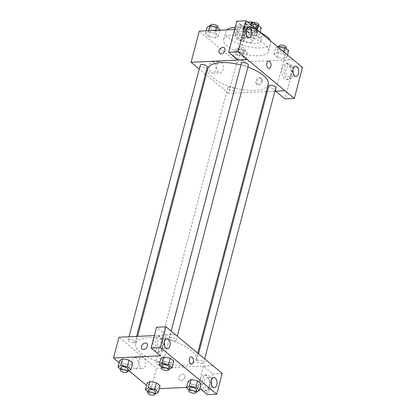 <?xml version="1.0" encoding="UTF-8"?>
<svg xmlns="http://www.w3.org/2000/svg" width="416" height="416" viewBox="0 0 416 416"><rect width="100%" height="100%" fill="white"/><g stroke="black" fill="none" stroke-linecap="round" stroke-linejoin="round"><path stroke-width="0.31" stroke-dasharray="2.08 1.56" d="M250.281 42.458A5.075 1.934 -165.3 0 0 252.46 41.486A5.075 1.934 -165.3 0 0 248.04 38.319A5.075 1.934 -165.3 0 0 242.637 38.906A5.075 1.934 -165.3 0 0 245.003 41.34A5.075 1.934 -165.3 0 0 250.281 42.458M254.363 26.9A5.075 1.934 -165.3 0 0 256.542 25.922A5.075 1.934 -165.3 0 0 252.122 22.76A5.075 1.934 -165.3 0 0 246.719 23.343A5.075 1.934 -165.3 0 0 249.085 25.776A5.075 1.934 -165.3 0 0 254.363 26.9M253.323 22.391A6.895 2.631 -165.3 0 1 254.322 22.75L252.959 27.94A6.895 2.631 -165.3 0 0 250.156 27.092L244.13 27.373A6.895 2.631 -165.3 0 0 243.599 28.07A6.895 2.631 -165.3 0 0 243.568 28.382L247.577 31.699L248.94 26.515L244.93 23.192A6.895 2.631 -165.3 0 1 244.962 22.885A6.895 2.631 -165.3 0 1 245.492 22.183L247.754 22.079M254.322 22.75L258.331 26.073A6.895 2.631 -165.3 0 1 258.294 26.38A6.895 2.631 -165.3 0 1 257.764 27.082L251.742 27.362A6.895 2.631 -165.3 0 1 248.94 26.515M252.959 27.94L256.968 31.262L258.331 26.073M257.764 27.082L256.407 32.266L250.385 32.552L251.742 27.362M256.407 32.266A6.895 2.631 -165.3 0 0 256.937 31.569A6.895 2.631 -165.3 0 0 256.968 31.262M247.577 31.699A6.895 2.631 -165.3 0 0 250.385 32.552M256.136 29.546A7.254 2.766 14.7 0 1 257.286 31.663A7.254 2.766 14.7 0 1 249.569 32.495A7.254 2.766 14.7 0 1 243.256 27.981A7.254 2.766 14.7 0 1 248.565 26.681A7.254 2.766 14.7 0 1 256.136 29.546M255.455 32.136A7.254 2.766 -165.3 0 0 247.884 29.276A7.254 2.766 -165.3 0 0 242.575 30.571A7.254 2.766 -165.3 0 0 245.955 34.044A7.254 2.766 -165.3 0 0 253.495 35.651A7.254 2.766 -165.3 0 0 256.604 34.252A7.254 2.766 -165.3 0 0 255.455 32.136M243.568 28.382L244.93 23.192M250.156 27.092L251.056 23.66M244.13 27.373L245.492 22.183M261.357 33.108A13.052 4.982 14.7 0 1 262.215 35.724A13.052 4.982 14.7 0 1 248.326 37.232A13.052 4.982 14.7 0 1 236.959 29.099A13.052 4.982 14.7 0 1 246.527 26.759A13.052 4.982 14.7 0 1 260.151 31.918A13.052 4.982 14.7 0 1 260.187 31.949M258.788 37.107A13.052 4.982 14.7 0 1 260.853 40.914A13.052 4.982 14.7 0 1 246.964 42.416A13.052 4.982 14.7 0 1 235.602 34.289A13.052 4.982 14.7 0 1 245.164 31.949A13.052 4.982 14.7 0 1 258.788 37.107M270.364 40.758A23.208 8.856 14.7 0 1 270.676 43.493A23.208 8.856 14.7 0 1 245.981 46.166A23.208 8.856 14.7 0 1 225.779 31.71A23.208 8.856 14.7 0 1 226.928 29.869M235.238 27.269A23.208 8.856 14.7 0 1 260.78 32.817M264.966 44.502A23.208 8.856 -165.3 0 0 240.739 35.334A23.208 8.856 -165.3 0 0 223.735 39.494A23.208 8.856 -165.3 0 0 234.556 50.606A23.208 8.856 -165.3 0 0 258.69 55.739A23.208 8.856 -165.3 0 0 268.632 51.272A23.208 8.856 -165.3 0 0 264.966 44.502M293.108 59.597L236.772 62.239L199.264 31.169M234.65 29.51L255.544 28.527M276.832 52.77L283.332 54.044L286.941 57.034L284.05 58.75L277.55 57.476L273.941 54.486L276.832 52.77L283.332 54.044L286.941 57.034L284.05 58.75L277.55 57.476L273.941 54.486L276.832 52.77L278.268 47.299M256.667 36.067L250.167 34.793L246.558 31.803L249.449 30.087L255.949 31.361L259.558 34.351L256.667 36.067L250.167 34.793L246.558 31.803L249.449 30.087L255.949 31.361L259.558 34.351L256.667 36.067L258.367 29.583L251.867 28.309L248.258 25.319L250.245 24.138M215.54 37.996L209.04 36.722L205.431 33.732L208.322 32.016L214.822 33.29L218.431 36.28L215.54 37.996L209.04 36.722L205.431 33.732L208.322 32.016L214.822 33.29L218.431 36.28L215.54 37.996L217.24 31.512L210.746 30.238L207.132 27.248M242.923 60.679L236.423 59.405L232.814 56.415L235.706 54.699L242.206 55.973L245.814 58.963L242.923 60.679L236.423 59.405L232.814 56.415L235.706 54.699L242.206 55.973L245.814 58.963L242.923 60.679L244.624 54.194L238.124 52.92L234.515 49.93L237.406 48.214L243.906 49.488L247.515 52.478L244.624 54.194M238.056 60.05L246.199 29.006L255.59 28.569M219.674 53.388L219.674 53.394A3.624 2.59 -50.4 0 0 223.985 52.25A3.624 2.59 -50.4 0 0 224.302 47.804L224.302 47.804M241.353 25.73A7.977 4.68 87.3 0 0 239.106 24.892A7.977 4.68 87.3 0 0 234.806 33.082A7.977 4.68 87.3 0 0 239.855 40.83A7.977 4.68 87.3 0 0 244.104 34.585A7.977 4.68 87.3 0 0 241.353 25.73M246.199 29.006L236.824 21.242M243.698 25.62A7.977 4.68 -92.7 0 1 246.449 34.476A7.977 4.68 -92.7 0 1 242.2 40.721A7.977 4.68 -92.7 0 1 237.156 32.973A7.977 4.68 -92.7 0 1 241.452 24.783A7.977 4.68 -92.7 0 1 243.698 25.62M239.091 30.488A5.075 2.974 87.3 0 0 242.065 37.825A5.075 2.974 87.3 0 0 244.561 35.022A5.075 2.974 87.3 0 0 241.587 27.685A5.075 2.974 87.3 0 0 239.091 30.488M213.912 62.353A5.704 3.344 87.3 0 0 212.306 61.755A5.704 3.344 87.3 0 0 209.232 67.61A5.704 3.344 87.3 0 0 212.841 73.154A5.704 3.344 87.3 0 0 215.878 68.687A5.704 3.344 87.3 0 0 213.912 62.353M266.334 91.593L228.608 93.366L236.772 62.239M228.608 93.366L206.196 74.802M205.41 74.152L199.254 69.051M221.328 62.005A5.704 3.344 -92.7 0 1 223.298 68.338A5.704 3.344 -92.7 0 1 220.256 72.805A5.704 3.344 -92.7 0 1 216.653 67.262A5.704 3.344 -92.7 0 1 219.726 61.407A5.704 3.344 -92.7 0 1 221.328 62.005M262.434 81.531A3.624 2.59 -50.4 0 0 261.81 78.874A3.624 2.59 -50.4 0 0 257.504 80.018A3.624 2.59 -50.4 0 0 257.182 84.458A3.624 2.59 -50.4 0 0 260.151 84.453A3.624 2.59 -50.4 0 0 262.434 81.531M275.61 91.161L283.707 60.081L293.098 59.639M275.564 91.12L284.955 90.683M274.893 91.192L267.301 91.551M261.643 80.876A3.624 2.59 129.6 0 1 259.36 83.798A3.624 2.59 129.6 0 1 256.396 83.808A3.624 2.59 129.6 0 1 256.714 79.362A3.624 2.59 129.6 0 1 261.024 78.224A3.624 2.59 129.6 0 1 261.643 80.876M288.236 64.568A7.977 4.68 87.3 0 0 285.995 63.731A7.977 4.68 87.3 0 0 281.694 71.921A7.977 4.68 87.3 0 0 286.738 79.669A7.977 4.68 87.3 0 0 290.992 73.424A7.977 4.68 87.3 0 0 288.236 64.568M283.707 60.081L293.088 67.844L284.944 98.888M290.586 64.459A7.977 4.68 -92.7 0 1 293.337 73.315A7.977 4.68 -92.7 0 1 289.089 79.56A7.977 4.68 -92.7 0 1 284.04 71.812A7.977 4.68 -92.7 0 1 288.34 63.622A7.977 4.68 -92.7 0 1 290.586 64.459M285.979 69.326A5.075 2.974 87.3 0 0 288.954 76.664A5.075 2.974 87.3 0 0 291.45 73.856A5.075 2.974 87.3 0 0 288.475 66.524A5.075 2.974 87.3 0 0 285.979 69.326M293.088 67.844L302.474 67.408M268.741 61.188L268.741 61.188A3.624 2.127 87.3 0 0 266.807 64.028A3.624 2.127 87.3 0 0 268.06 68.052A3.624 2.127 87.3 0 0 269.079 68.432L269.079 68.432M229.195 87.194A3.624 1.383 -165.3 0 0 227.64 87.89A3.624 1.383 -165.3 0 0 230.797 90.152A3.624 1.383 -165.3 0 0 234.655 89.731A3.624 1.383 -165.3 0 0 232.965 87.994A3.624 1.383 -165.3 0 0 229.195 87.194M241.384 63.284A3.624 1.383 -165.3 0 0 243.074 65.021A3.624 1.383 -165.3 0 0 246.844 65.822A3.624 1.383 -165.3 0 0 248.399 65.125M268.767 85.966A3.624 1.383 -165.3 0 0 270.457 87.703A3.624 1.383 -165.3 0 0 274.227 88.504A3.624 1.383 -165.3 0 0 275.782 87.802M200.257 65.213A3.624 1.383 -165.3 0 0 201.947 66.95A3.624 1.383 -165.3 0 0 205.722 67.751A3.624 1.383 -165.3 0 0 207.272 67.054M207.828 68.588A31.216 11.908 -165.3 0 0 222.378 83.533A31.216 11.908 -165.3 0 0 254.836 90.438A31.216 11.908 -165.3 0 0 268.216 84.427M247.879 67.111A31.216 11.908 -165.3 0 0 240.942 64.964M182.707 365.378A31.216 11.908 -165.3 0 0 196.082 359.367A31.216 11.908 -165.3 0 0 168.912 339.929A31.216 11.908 -165.3 0 0 135.699 343.528A31.216 11.908 -165.3 0 0 150.249 358.478A31.216 11.908 -165.3 0 0 182.707 365.378M157.066 362.133A3.624 1.383 14.7 0 1 160.836 362.939A3.624 1.383 14.7 0 1 162.526 364.676A3.624 1.383 14.7 0 1 158.668 365.092A3.624 1.383 14.7 0 1 155.511 362.835A3.624 1.383 14.7 0 1 157.066 362.133M174.715 340.761A3.624 1.383 -165.3 0 0 176.27 340.064A3.624 1.383 -165.3 0 0 173.113 337.802A3.624 1.383 -165.3 0 0 169.255 338.224A3.624 1.383 -165.3 0 0 170.945 339.96A3.624 1.383 -165.3 0 0 174.715 340.761M202.098 363.444A3.624 1.383 -165.3 0 0 203.653 362.747A3.624 1.383 -165.3 0 0 200.496 360.485A3.624 1.383 -165.3 0 0 196.638 360.906A3.624 1.383 -165.3 0 0 198.328 362.643A3.624 1.383 -165.3 0 0 202.098 363.444M133.593 342.69A3.624 1.383 -165.3 0 0 135.143 341.994A3.624 1.383 -165.3 0 0 131.986 339.732A3.624 1.383 -165.3 0 0 128.128 340.153A3.624 1.383 -165.3 0 0 129.818 341.89A3.624 1.383 -165.3 0 0 133.593 342.69M212.815 365.664L156.478 368.306L118.966 337.236M154.357 335.572L175.302 334.594M191.168 356.881L191.168 356.881A3.624 2.127 87.3 0 0 189.212 360.604A3.624 2.127 87.3 0 0 191.506 364.125L191.506 364.125M162.906 346.273A5.075 2.974 87.3 0 0 159.931 338.936A5.075 2.974 87.3 0 0 157.435 341.744A5.075 2.974 87.3 0 0 160.41 349.076A5.075 2.974 87.3 0 0 162.906 346.273M162.042 336.877A7.977 4.68 -92.7 0 1 164.793 345.727A7.977 4.68 -92.7 0 1 160.545 351.978A7.977 4.68 -92.7 0 1 155.501 344.224A7.977 4.68 -92.7 0 1 159.796 336.04A7.977 4.68 -92.7 0 1 162.042 336.877M159.697 336.986A7.977 4.68 87.3 0 0 157.451 336.149A7.977 4.68 87.3 0 0 153.15 344.339A7.977 4.68 87.3 0 0 158.2 352.087A7.977 4.68 87.3 0 0 162.448 345.842A7.977 4.68 87.3 0 0 159.697 336.986M209.794 385.112A5.075 2.974 87.3 0 0 206.82 377.775A5.075 2.974 87.3 0 0 204.084 382.985A5.075 2.974 87.3 0 0 207.298 387.915A5.075 2.974 87.3 0 0 209.794 385.112M208.931 375.71A7.977 4.68 -92.7 0 1 211.682 384.566A7.977 4.68 -92.7 0 1 207.433 390.816A7.977 4.68 -92.7 0 1 202.384 383.063A7.977 4.68 -92.7 0 1 206.684 374.878A7.977 4.68 -92.7 0 1 208.931 375.71M206.58 375.825A7.977 4.68 87.3 0 0 204.339 374.988A7.977 4.68 87.3 0 0 200.039 383.172A7.977 4.68 87.3 0 0 205.083 390.926A7.977 4.68 87.3 0 0 209.336 384.675A7.977 4.68 87.3 0 0 206.58 375.825M199.976 388.508L197.98 386.854L203.434 366.059L212.815 373.828L207.36 394.623M212.815 373.828L222.201 373.391M203.434 366.059L212.768 365.622M160.472 355.784L165.927 334.989L156.546 327.22M165.927 334.989L175.313 334.552M170.929 362.882L164.429 361.603L160.82 358.618L164.429 361.608L170.929 362.882L173.82 361.166L170.929 362.882L169.229 369.366M163.712 356.902L170.212 358.181M122.585 358.831L129.085 360.11M128.102 371.296L129.802 364.811L132.694 363.095L129.813 364.816M129.802 364.811L123.302 363.532L119.694 360.547L123.302 363.537L129.802 364.811M149.968 381.514L156.468 382.793M155.485 393.978L157.186 387.494L160.077 385.778L157.191 387.499L150.686 386.214M154.872 393.858L148.985 392.704L150.686 386.22L147.077 383.23L150.686 386.22L157.186 387.494M196.612 392.049L198.312 385.564L191.812 384.285L188.204 381.3L191.812 384.29L198.312 385.564L201.198 383.848L198.318 385.57M191.09 379.584L197.59 380.864M159.318 388.669L151.034 389.054L146.526 385.32M128.97 370.781L119.142 362.638M197.98 386.854L186.607 387.384M131.929 360.599A5.704 3.344 87.3 0 0 135.268 368.841A5.704 3.344 87.3 0 0 138.341 362.986A5.704 3.344 87.3 0 0 134.732 357.448A5.704 3.344 87.3 0 0 131.929 360.599M151.034 389.054L156.478 368.306M139.344 360.251A5.704 3.344 -92.7 0 1 142.152 357.1A5.704 3.344 -92.7 0 1 145.761 362.638A5.704 3.344 -92.7 0 1 142.688 368.493A5.704 3.344 -92.7 0 1 139.344 360.251M184.86 377.224A3.624 2.59 -50.4 0 0 184.236 374.566A3.624 2.59 -50.4 0 0 179.93 375.705A3.624 2.59 -50.4 0 0 179.613 380.151A3.624 2.59 -50.4 0 0 182.577 380.141A3.624 2.59 -50.4 0 0 184.86 377.224M184.855 377.218A3.624 2.59 129.6 0 1 182.572 380.141A3.624 2.59 129.6 0 1 179.608 380.151A3.624 2.59 129.6 0 1 179.925 375.705A3.624 2.59 129.6 0 1 184.236 374.566A3.624 2.59 129.6 0 1 184.855 377.218M142.1 349.081L142.1 349.081A3.624 2.59 -50.4 0 0 146.411 347.942A3.624 2.59 -50.4 0 0 146.728 343.496L146.728 343.496M148.985 392.704L147.909 391.815M148.366 390.068A3.624 1.383 -165.3 0 0 150.056 391.804A3.624 1.383 -165.3 0 0 153.826 392.605A3.624 1.383 -165.3 0 0 155.381 391.908M127.488 371.176L121.602 370.022L120.526 369.132M120.983 367.385A3.624 1.383 -165.3 0 0 122.673 369.122A3.624 1.383 -165.3 0 0 126.448 369.923A3.624 1.383 -165.3 0 0 127.998 369.226M121.602 370.022L123.302 363.537M195.998 391.929L190.112 390.775L189.036 389.886M189.493 388.138A3.624 1.383 -165.3 0 0 191.183 389.875A3.624 1.383 -165.3 0 0 194.953 390.676A3.624 1.383 -165.3 0 0 196.508 389.979M190.112 390.775L191.812 384.29M168.615 369.247L162.729 368.092L161.652 367.203M162.11 365.456A3.624 1.383 -165.3 0 0 163.8 367.193A3.624 1.383 -165.3 0 0 167.57 367.994A3.624 1.383 -165.3 0 0 169.125 367.297M162.729 368.092L164.429 361.608M242.97 52.822A3.624 1.383 -165.3 0 0 244.525 52.125A3.624 1.383 -165.3 0 0 241.368 49.863A3.624 1.383 -165.3 0 0 237.51 50.284A3.624 1.383 -165.3 0 0 239.2 52.021A3.624 1.383 -165.3 0 0 242.97 52.822M235.706 54.699L237.406 48.214M242.206 55.973L243.906 49.488M245.814 58.963L247.515 52.478M236.423 59.405L238.124 52.92M232.814 56.415L234.515 49.93M243.651 50.227A3.624 1.383 -165.3 0 0 245.206 49.53A3.624 1.383 -165.3 0 0 242.05 47.273A3.624 1.383 -165.3 0 0 238.186 47.689A3.624 1.383 -165.3 0 0 239.881 49.426A3.624 1.383 -165.3 0 0 243.651 50.227M220.132 29.796L217.24 31.512M215.587 30.139A3.624 1.383 -165.3 0 0 217.142 29.442A3.624 1.383 -165.3 0 0 213.985 27.186A3.624 1.383 -165.3 0 0 210.127 27.602A3.624 1.383 -165.3 0 0 211.817 29.338A3.624 1.383 -165.3 0 0 215.587 30.139M208.322 32.016L208.66 30.727M214.822 33.29L215.582 30.404M218.431 36.28L220.028 30.196M209.04 36.722L210.746 30.238M205.431 33.732L206.19 30.841M210.808 25.007A3.624 1.383 -165.3 0 0 212.498 26.744A3.624 1.383 -165.3 0 0 216.268 27.544A3.624 1.383 -165.3 0 0 217.823 26.848M288.642 50.549L285.75 52.265L279.25 50.991L275.642 48.001L277.659 46.8M284.097 50.892A3.624 1.383 -165.3 0 0 285.646 50.196A3.624 1.383 -165.3 0 0 282.49 47.939A3.624 1.383 -165.3 0 0 278.632 48.355A3.624 1.383 -165.3 0 0 280.322 50.092A3.624 1.383 -165.3 0 0 284.097 50.892M283.332 54.044L283.878 51.953M286.941 57.034L287.487 54.943M284.05 58.75L285.75 52.265M277.55 57.476L279.25 50.991M273.941 54.486L275.642 48.001M279.313 45.76A3.624 1.383 -165.3 0 0 281.003 47.497A3.624 1.383 -165.3 0 0 284.773 48.298A3.624 1.383 -165.3 0 0 286.328 47.601M261.258 27.867L258.367 29.583M256.714 28.21A3.624 1.383 -165.3 0 0 258.268 27.513A3.624 1.383 -165.3 0 0 255.112 25.256A3.624 1.383 -165.3 0 0 251.254 25.672A3.624 1.383 -165.3 0 0 252.944 27.409A3.624 1.383 -165.3 0 0 256.714 28.21M249.449 30.087L250.874 24.658M255.949 31.361L256.495 29.271M259.558 34.351L260.104 32.261M250.167 34.793L251.867 28.309M246.558 31.803L248.258 25.319M251.93 23.078A3.624 1.383 -165.3 0 0 253.62 24.814A3.624 1.383 -165.3 0 0 257.395 25.615A3.624 1.383 -165.3 0 0 258.944 24.918M246.719 23.343L242.637 38.906M256.542 25.922L252.46 41.486M256.604 34.252L257.286 31.663M242.575 30.571L243.256 27.981M243.599 28.07L244.962 22.885M256.937 31.569L258.294 26.38M260.853 40.914L262.215 35.724M235.602 34.289L236.959 29.099M268.632 51.272L270.676 43.493M223.735 39.494L225.779 31.71M239.855 40.83L242.2 40.721M239.106 24.892L241.452 24.783M248.633 27.352L241.587 27.685M249.106 37.497L242.065 37.825M212.841 73.154L220.256 72.805M212.306 61.755L219.726 61.407M261.81 78.874L261.024 78.224M257.182 84.458L256.396 83.808M286.738 79.669L289.089 79.56M285.995 63.731L288.34 63.622M295.521 66.191L288.475 66.524M295.994 76.331L288.954 76.664M196.082 359.367L197.714 353.153M135.699 343.528L137.576 336.362M227.64 87.89L155.511 362.835M234.655 89.731L162.526 364.676M176.27 340.064L177.278 336.227M169.255 338.224L171.127 331.084M203.653 362.747L204.662 358.909M196.638 360.906L198.5 353.808M135.143 341.994L136.609 336.409M128.128 340.153L129.017 336.762M166.977 338.603L159.931 338.936M167.45 348.748L160.41 349.076M158.2 352.087L160.545 351.978M157.451 336.149L159.796 336.04M213.866 377.442L206.82 377.775M214.339 387.587L207.298 387.915M205.083 390.926L207.433 390.816M204.339 374.988L206.684 374.878M135.268 368.841L142.688 368.493M134.732 357.448L142.152 357.1M244.525 52.125L245.206 49.53M237.51 50.284L238.186 47.689M217.142 29.442L217.599 27.695M210.127 27.602L210.636 25.652M285.646 50.196L286.104 48.448M278.632 48.355L279.146 46.405M258.268 27.513L258.726 25.766M251.254 25.672L251.763 23.722"/><path stroke-width="0.62" d="M247.754 22.079L251.514 21.902A6.895 2.631 -165.3 0 1 253.323 22.391M251.056 23.66L251.514 21.902M260.187 31.949A13.052 4.982 14.7 0 1 261.357 33.108M260.78 32.817A23.208 8.856 14.7 0 1 267.004 36.722A23.208 8.856 14.7 0 1 270.364 40.758M226.928 29.869A23.208 8.856 14.7 0 1 235.238 27.269M255.544 28.527L302.474 67.408L294.33 98.446L284.955 90.683L274.893 91.192M199.254 69.051L191.095 62.296L199.264 31.169L234.65 29.51M224.302 47.804A3.624 2.59 -50.4 0 0 221.338 47.814A3.624 2.59 -50.4 0 0 219.055 50.736A3.624 2.59 129.6 0 1 221.338 47.814A3.624 2.59 129.6 0 1 224.302 47.804A3.624 2.59 129.6 0 1 223.985 52.25A3.624 2.59 129.6 0 1 219.674 53.388A3.624 2.59 129.6 0 1 219.055 50.736A3.624 2.59 -50.4 0 0 219.674 53.394M255.601 28.527L246.21 20.8L236.824 21.242L228.675 52.281L238.056 60.05L247.442 59.608L284.944 90.724M191.095 62.296L247.432 59.649M251.602 34.689A5.075 2.974 87.3 0 0 248.633 27.352A5.075 2.974 87.3 0 0 245.898 32.562A5.075 2.974 87.3 0 0 249.106 37.497A5.075 2.974 87.3 0 0 251.602 34.689M228.675 52.281L238.066 51.844L247.442 59.608M246.21 20.8L238.066 51.844M206.196 74.802L205.41 74.152M267.301 91.551L266.334 91.593M294.33 98.446L284.944 98.888L275.61 91.161M298.49 73.528A5.075 2.974 87.3 0 0 295.521 66.191A5.075 2.974 87.3 0 0 292.781 71.401A5.075 2.974 87.3 0 0 295.994 76.331A5.075 2.974 87.3 0 0 298.49 73.528M268.06 68.052A3.624 2.127 -92.7 0 1 266.807 64.028A3.624 2.127 -92.7 0 1 268.741 61.188A3.624 2.127 -92.7 0 1 271.034 64.714A3.624 2.127 -92.7 0 1 269.079 68.432A3.624 2.127 -92.7 0 1 268.06 68.052M269.079 68.432A3.624 2.127 87.3 0 0 271.034 64.714A3.624 2.127 87.3 0 0 268.741 61.188M177.278 336.227L248.399 65.125A3.624 1.383 -165.3 0 0 246.709 63.388A3.624 1.383 -165.3 0 0 242.939 62.582A3.624 1.383 -165.3 0 0 241.384 63.284L171.127 331.084M204.662 358.909L275.782 87.802A3.624 1.383 -165.3 0 0 274.092 86.07A3.624 1.383 -165.3 0 0 270.322 85.264A3.624 1.383 -165.3 0 0 268.767 85.966L198.5 353.808M136.609 336.409L207.272 67.054A3.624 1.383 -165.3 0 0 205.582 65.317A3.624 1.383 -165.3 0 0 201.812 64.511A3.624 1.383 -165.3 0 0 200.257 65.213L129.017 336.762M240.942 64.964A31.216 11.908 -165.3 0 0 221.203 62.577A31.216 11.908 -165.3 0 0 207.828 68.588L137.576 336.362M197.714 353.153L268.216 84.427A31.216 11.908 -165.3 0 0 247.879 67.111M212.815 365.664L165.937 326.784L160.482 347.573L216.746 394.181L222.201 373.391L212.815 365.664M119.142 362.638L113.526 357.984L118.966 337.236L154.357 335.572M191.506 364.125A3.624 2.127 87.3 0 0 193.289 362.123A3.624 2.127 -92.7 0 1 191.506 364.125A3.624 2.127 -92.7 0 1 189.212 360.604A3.624 2.127 -92.7 0 1 191.168 356.881A3.624 2.127 -92.7 0 1 193.289 362.123A3.624 2.127 87.3 0 0 191.168 356.881M169.946 345.94A5.075 2.974 -92.7 0 1 167.45 348.748A5.075 2.974 -92.7 0 1 164.242 343.819A5.075 2.974 -92.7 0 1 166.977 338.603A5.075 2.974 -92.7 0 1 169.946 345.94M216.835 384.779A5.075 2.974 -92.7 0 1 214.339 387.587A5.075 2.974 -92.7 0 1 211.125 382.652A5.075 2.974 -92.7 0 1 213.866 377.442A5.075 2.974 -92.7 0 1 216.835 384.779M216.746 394.181L207.36 394.623L199.976 388.508M165.937 326.784L156.546 327.22L151.091 348.015L160.472 355.784L113.526 357.984M151.091 348.015L160.482 347.573M161.652 367.203L159.12 365.102L160.82 358.618L163.701 356.902M168.506 364.66L170.212 358.176L173.82 361.166L170.212 358.176L163.712 356.902L162.006 363.386L168.506 364.66L172.115 367.65L169.229 369.366L168.615 369.247M127.384 366.59L129.085 360.105L132.694 363.095L129.085 360.105L122.585 358.831L120.884 365.316L127.384 366.59L130.993 369.58L128.102 371.296L127.488 371.176M120.526 369.132L117.993 367.032L119.694 360.547L122.574 358.831M154.762 389.272L156.468 382.788L160.077 385.778L156.468 382.788L149.968 381.514L148.268 387.998L154.762 389.272L158.376 392.262L155.485 393.978L154.872 393.858M147.909 391.815L145.376 389.714L147.077 383.23L149.958 381.508M189.036 389.886L186.503 387.785L188.204 381.3L191.084 379.584M195.889 387.343L197.59 380.858L201.198 383.848L197.59 380.858L191.09 379.584L189.389 386.069L195.889 387.343L199.498 390.333L196.612 392.049L195.998 391.929M146.526 385.32L128.97 370.781M186.607 387.384L159.318 388.669M146.728 343.496A3.624 2.59 -50.4 0 0 143.764 343.507A3.624 2.59 -50.4 0 0 141.482 346.424A3.624 2.59 129.6 0 1 143.764 343.502A3.624 2.59 129.6 0 1 146.728 343.496A3.624 2.59 129.6 0 1 146.411 347.942A3.624 2.59 129.6 0 1 142.1 349.081A3.624 2.59 129.6 0 1 141.482 346.424A3.624 2.59 -50.4 0 0 142.1 349.081M145.376 389.714L148.268 387.998M154.7 394.503L155.381 391.908A3.624 1.383 -165.3 0 0 152.225 389.652A3.624 1.383 -165.3 0 0 148.366 390.068L147.685 392.662A3.624 1.383 -165.3 0 0 149.375 394.399A3.624 1.383 -165.3 0 0 153.15 395.2A3.624 1.383 -165.3 0 0 154.7 394.503A3.624 1.383 -165.3 0 0 151.544 392.241A3.624 1.383 -165.3 0 0 147.685 392.662M158.376 392.262L160.077 385.778M147.077 383.23L149.968 381.514M117.993 367.032L120.884 365.316M127.317 371.821L127.998 369.226A3.624 1.383 -165.3 0 0 124.842 366.969A3.624 1.383 -165.3 0 0 120.983 367.385L120.302 369.98A3.624 1.383 -165.3 0 0 121.997 371.717A3.624 1.383 -165.3 0 0 125.767 372.518A3.624 1.383 -165.3 0 0 127.317 371.821A3.624 1.383 -165.3 0 0 124.16 369.564A3.624 1.383 -165.3 0 0 120.302 369.98M130.993 369.58L132.694 363.095M119.694 360.547L122.585 358.831M186.503 387.785L189.389 386.069M195.827 392.574L196.508 389.979A3.624 1.383 -165.3 0 0 193.352 387.722A3.624 1.383 -165.3 0 0 189.493 388.138L188.812 390.733A3.624 1.383 -165.3 0 0 190.502 392.47A3.624 1.383 -165.3 0 0 194.272 393.271A3.624 1.383 -165.3 0 0 195.827 392.574A3.624 1.383 -165.3 0 0 192.67 390.317A3.624 1.383 -165.3 0 0 188.812 390.733M199.498 390.333L201.198 383.848M188.204 381.3L191.09 379.584M159.12 365.102L162.006 363.386M168.444 369.892L169.125 367.297A3.624 1.383 -165.3 0 0 165.968 365.04A3.624 1.383 -165.3 0 0 162.11 365.456L161.429 368.051A3.624 1.383 -165.3 0 0 163.119 369.788A3.624 1.383 -165.3 0 0 166.889 370.588A3.624 1.383 -165.3 0 0 168.444 369.892A3.624 1.383 -165.3 0 0 165.287 367.635A3.624 1.383 -165.3 0 0 161.429 368.051M172.115 367.65L173.82 361.166M160.82 358.618L163.712 356.902M206.19 30.841L207.132 27.248L210.023 25.532L216.523 26.806L220.132 29.796L220.028 30.196M208.66 30.727L210.023 25.532M215.582 30.404L216.523 26.806M217.599 27.695L217.823 26.848A3.624 1.383 -165.3 0 0 214.666 24.591A3.624 1.383 -165.3 0 0 210.808 25.007L210.636 25.652M277.659 46.8L278.533 46.285L285.033 47.559L288.642 50.549L287.487 54.943M278.268 47.299L278.533 46.285M283.878 51.953L285.033 47.559M286.104 48.448L286.328 47.601A3.624 1.383 -165.3 0 0 283.171 45.344A3.624 1.383 -165.3 0 0 279.313 45.76L279.146 46.405M250.245 24.138L251.15 23.603L257.65 24.877L261.258 27.867L260.104 32.261M250.874 24.658L251.15 23.603M256.495 29.271L257.65 24.877M258.726 25.766L258.944 24.918A3.624 1.383 -165.3 0 0 255.788 22.662A3.624 1.383 -165.3 0 0 251.93 23.078L251.763 23.722"/></g></svg>
